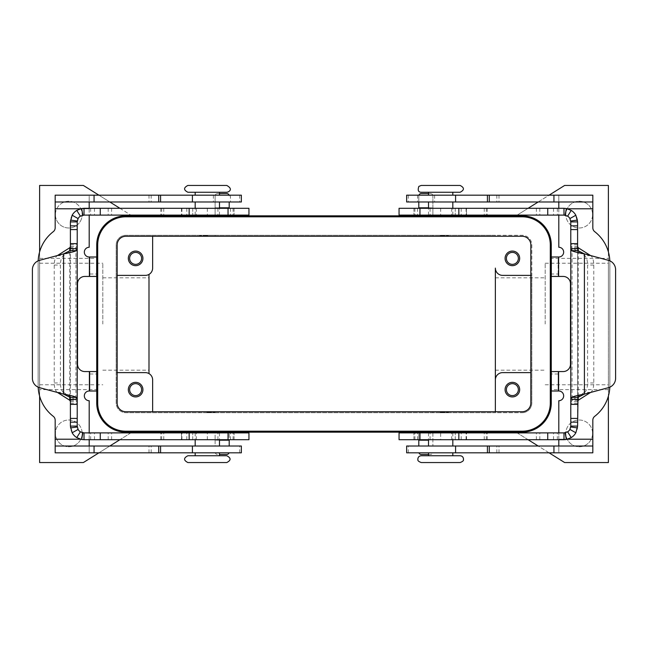 <?xml version="1.0" encoding="UTF-8"?>
<svg xmlns="http://www.w3.org/2000/svg" width="648" height="648" viewBox="0 0 648 648"><rect width="100%" height="100%" fill="white"/><g stroke="black" fill="none" stroke-linecap="round" stroke-linejoin="round"><path stroke-width="0.49" stroke-dasharray="3.24 2.43" d="M460.12 185.45L421.224 185.45M460.12 192.254L421.224 192.254M460.12 455.747L421.224 455.747M187.88 192.254L226.776 192.254M187.88 462.55L226.776 462.55M187.88 455.747L226.776 455.747M89.197 439.7L89.197 400.731A4.86 4.86 0 0 1 84.337 395.863A4.86 4.86 0 0 1 89.197 391.003L89.87 391.003L89.87 371.563L89.87 391.003L96.674 391.003L96.674 371.563L84.823 371.563A7.29 7.29 0 0 1 77.533 364.265L77.533 283.735A7.29 7.29 0 0 1 84.823 276.437L96.674 276.437L96.674 256.997L89.87 256.997L89.87 276.437L89.87 256.997L89.383 256.997L89.383 276.437M38.183 387.18A38.888 38.888 0 0 1 38.151 385.544L38.151 262.456L38.151 385.544A38.888 38.888 0 0 0 53.274 416.324A4.86 4.86 0 0 1 55.169 420.171L55.169 446.018L89.197 446.018L89.197 452.822L89.197 432.896M55.169 452.822L94.057 452.822L94.057 446.018L89.197 446.018M239.687 195.178L239.687 201.982L241.356 201.982L241.356 195.178L89.197 195.178L89.197 215.104M239.687 201.982L89.197 201.982L89.197 195.178L55.169 195.178M213.403 195.178L230.421 195.178L213.403 195.178L213.403 201.982L230.421 201.982L213.403 201.982M230.421 195.178L230.421 201.982M417.579 195.178L434.597 195.178L417.579 195.178L417.579 201.982L434.597 201.982L417.579 201.982M434.597 195.178L434.597 201.982M55.412 214.618A13.365 13.365 0 0 0 68.777 227.991A13.365 13.365 0 0 0 82.15 214.618A13.365 13.365 0 0 1 68.777 227.991A13.365 13.365 0 0 1 55.412 214.618A13.365 13.365 0 0 1 68.777 201.253A13.365 13.365 0 0 1 82.15 214.618A13.365 13.365 0 0 0 68.777 201.253A13.365 13.365 0 0 0 55.412 214.618M82.15 433.382A13.365 13.365 0 0 1 68.777 446.747A13.365 13.365 0 0 1 55.412 433.382A13.365 13.365 0 0 0 68.777 446.747A13.365 13.365 0 0 0 82.15 433.382A13.365 13.365 0 0 0 68.777 420.009A13.365 13.365 0 0 0 55.412 433.382A13.365 13.365 0 0 1 68.777 420.009A13.365 13.365 0 0 1 82.15 433.382M592.588 433.382A13.365 13.365 0 0 1 579.223 446.747A13.365 13.365 0 0 1 565.85 433.382A13.365 13.365 0 0 0 579.223 446.747A13.365 13.365 0 0 0 592.588 433.382A13.365 13.365 0 0 0 579.223 420.009A13.365 13.365 0 0 0 565.85 433.382A13.365 13.365 0 0 1 579.223 420.009A13.365 13.365 0 0 1 592.588 433.382M592.588 214.618A13.365 13.365 0 0 0 579.223 201.253A13.365 13.365 0 0 0 565.85 214.618A13.365 13.365 0 0 1 579.223 201.253A13.365 13.365 0 0 1 592.588 214.618A13.365 13.365 0 0 1 579.223 227.991A13.365 13.365 0 0 1 565.85 214.618A13.365 13.365 0 0 0 579.223 227.991A13.365 13.365 0 0 0 592.588 214.618M440.672 235.767L448.448 235.767L440.672 235.767M440.186 235.767L440.672 235.281L448.448 235.281L440.672 235.281L441.158 235.767M452.822 215.347L428.522 215.347M440.672 201.982L452.822 201.982L440.672 201.982M440.672 195.178L452.822 195.178L440.672 195.178M440.672 215.833L447.962 215.833L440.672 215.833M440.672 412.233L448.448 412.233L440.672 412.233M440.186 412.233L440.672 412.719L448.448 412.719L440.672 412.719L441.158 412.233M440.672 446.018L428.522 446.018L440.672 446.018M452.822 432.653L428.522 432.653M440.672 452.822L452.822 452.822L440.672 452.822M440.672 432.167L447.962 432.167L440.672 432.167M207.328 235.767L199.552 235.767L207.328 235.767M207.814 235.767L207.328 235.281L215.104 235.281L199.552 235.281L207.328 235.281L206.842 235.767M207.328 201.982L195.178 201.982L207.328 201.982M195.178 215.347L219.478 215.347M207.328 195.178L195.178 195.178L207.328 195.178M207.328 215.833L200.038 215.833L207.328 215.833M207.328 412.233L215.104 412.233L207.328 412.233M206.842 412.233L207.328 412.719L215.104 412.719L199.552 412.719L207.328 412.719L207.814 412.233M195.178 432.653L219.478 432.653M207.328 446.018L195.178 446.018L207.328 446.018M207.328 452.822L195.178 452.822L207.328 452.822M207.328 432.167L200.038 432.167L207.328 432.167M506.396 258.374A5.978 5.978 0 0 1 512.374 252.396A5.978 5.978 0 0 1 518.36 258.374A5.978 5.978 0 0 1 512.374 264.352A5.978 5.978 0 0 1 506.396 258.374M505.084 258.374A7.29 7.29 0 0 0 512.374 265.664A7.29 7.29 0 0 0 519.672 258.374A7.29 7.29 0 0 0 512.374 251.076A7.29 7.29 0 0 0 505.084 258.374M141.604 389.626A5.978 5.978 0 0 1 135.626 395.604A5.978 5.978 0 0 1 129.641 389.626A5.978 5.978 0 0 1 135.626 383.648A5.978 5.978 0 0 1 141.604 389.626M142.916 389.626A7.29 7.29 0 0 0 135.626 382.336A7.29 7.29 0 0 0 128.328 389.626A7.29 7.29 0 0 0 135.626 396.924A7.29 7.29 0 0 0 142.916 389.626M129.641 258.374A5.978 5.978 0 0 1 135.626 252.396A5.978 5.978 0 0 1 141.604 258.374A5.978 5.978 0 0 1 135.626 264.352A5.978 5.978 0 0 1 129.641 258.374M142.916 258.374A7.29 7.29 0 0 0 135.626 251.076A7.29 7.29 0 0 0 128.328 258.374A7.29 7.29 0 0 0 135.626 265.664A7.29 7.29 0 0 0 142.916 258.374M506.396 389.626A5.978 5.978 0 0 1 512.374 383.648A5.978 5.978 0 0 1 518.36 389.626A5.978 5.978 0 0 1 512.374 395.604A5.978 5.978 0 0 1 506.396 389.626M519.672 389.626A7.29 7.29 0 0 0 512.374 382.336A7.29 7.29 0 0 0 505.084 389.626A7.29 7.29 0 0 0 512.374 396.924A7.29 7.29 0 0 0 519.672 389.626M551.27 258.374L551.27 389.626L551.27 258.374M608.391 258.374L608.391 389.626L608.391 258.374L551.327 258.374M608.391 389.626L551.327 389.626M96.73 389.626L96.73 258.374L96.73 389.626M39.609 389.626L39.609 258.374L39.609 389.626L96.674 389.626M39.609 258.374L96.674 258.374M608.391 324L608.391 263.234L608.391 324M545.195 324L545.195 263.234L545.195 324M495.364 324L495.364 370.186L495.364 324M148.991 324L148.991 277.814L148.991 324M102.805 324L102.805 263.234L102.805 324M39.609 324L39.609 263.234L39.609 324M332.505 432.167L332.505 431.681L339.803 431.681L332.505 431.681L332.505 432.167L334.328 432.167L332.505 432.167M339.188 432.167L334.328 432.167L339.803 432.167L339.188 431.681L339.188 432.167M337.981 432.167L334.935 432.167L337.981 432.167L334.935 432.167L334.935 431.681L334.935 432.167L339.803 432.167L337.981 432.167L337.981 431.681L337.981 432.167M334.935 432.167L334.935 431.681L334.935 432.167M310.635 432.167L310.635 431.681L308.197 431.681L310.635 431.681L310.635 432.167L308.197 432.167L308.197 431.681L308.197 432.167L310.635 432.167M294.832 431.681L353.168 431.681L294.832 431.681L294.832 432.167L355.598 431.681L292.402 431.681L330.075 431.681L317.925 431.681L324 431.681L324 432.167L353.168 432.167L353.168 431.681M353.168 432.167L294.832 432.167M292.402 432.167L355.598 432.167L292.402 432.167L292.402 431.681M324 432.167L324 431.681L324 432.167L320.355 432.167L320.355 431.681L320.355 432.167L317.925 432.167L317.925 431.681L317.925 432.167L324 432.167L324 431.681L324 432.167L330.075 432.167L330.075 431.681L330.075 432.167L324 432.167M355.598 432.167L355.598 431.681M313.673 432.167L313.065 431.681L325.215 431.681L313.065 431.681L313.065 432.167L325.215 432.167L313.673 432.167L313.673 431.681M315.495 432.167L315.495 431.681L315.495 432.167M327.645 432.167L327.645 431.681L327.645 432.167M516.027 432.167L125.898 432.167A29.168 29.168 0 0 1 96.73 402.999L96.73 245.001A29.168 29.168 0 0 1 125.898 215.833L522.102 215.833A29.168 29.168 0 0 1 551.27 245.001L551.27 402.999A29.168 29.168 0 0 1 522.102 432.167L516.027 432.167L564.635 462.55L608.391 462.55L608.391 185.45L564.635 185.45L516.027 215.833M239.687 452.822L239.687 446.018L241.356 446.018L241.356 452.822L94.057 452.822M229.068 452.822L215.241 452.822A2.43 2.43 0 0 0 217.534 454.467A2.43 2.43 0 0 1 215.241 452.822L229.068 452.822A2.43 2.43 0 0 1 226.776 454.467L219.478 454.467M117.15 275.384L145.346 275.384A7.29 7.29 0 0 0 148.991 274.412L148.991 373.588A7.29 7.29 0 0 0 145.346 372.616L116.178 372.616L116.178 245.001A9.72 9.72 0 0 1 125.898 235.281L495.364 235.281L495.364 236.253L495.364 235.281L522.102 235.281A9.72 9.72 0 0 1 531.822 245.001L531.822 402.999A9.72 9.72 0 0 1 522.102 412.719A9.72 9.72 0 0 0 531.822 402.999L531.822 372.616L502.654 372.616A7.29 7.29 0 0 0 495.364 379.906L495.364 268.094A7.29 7.29 0 0 0 502.654 275.384L531.822 275.384L531.822 372.616L530.85 372.616M530.85 275.384L531.822 275.384L531.822 245.001A9.72 9.72 0 0 0 522.102 235.281L125.898 235.281A9.72 9.72 0 0 0 116.178 245.001L116.178 402.999A9.72 9.72 0 0 0 125.898 412.719L522.102 412.719L495.364 412.719L495.364 411.747L495.364 412.719L125.898 412.719A9.72 9.72 0 0 1 116.178 402.999L116.178 372.616L117.15 372.616M152.636 236.253L152.636 268.094A7.29 7.29 0 0 1 148.991 274.412M148.991 373.588A7.29 7.29 0 0 1 152.636 379.906L152.636 411.747M89.197 201.982L55.169 201.982L55.169 227.829A4.86 4.86 0 0 1 53.274 231.676A38.888 38.888 0 0 0 38.151 262.456A38.888 38.888 0 0 1 38.183 260.82M239.687 446.018L94.057 446.018M69.765 247.739L75.929 247.739L77.209 246.588L70.397 246.588L70.397 426.092A13.608 13.608 0 0 0 84.013 439.7L229.206 439.7L229.206 432.896L229.206 446.018L215.104 446.018L215.104 432.896L84.013 432.896A6.804 6.804 0 0 1 77.209 426.092L77.209 401.412L75.929 400.262L69.765 400.262M229.206 446.018L215.104 446.018L215.104 440.186L229.206 440.186M55.169 208.786L89.197 208.786L89.197 247.269A4.86 4.86 0 0 0 84.337 252.137A4.86 4.86 0 0 0 89.197 256.997L89.383 256.997M80.409 208.786L89.197 208.786L89.197 208.3M207.328 432.653L214.618 432.653L207.328 432.653M207.328 455.747L219.478 455.747L207.328 455.747M207.328 215.347L214.618 215.347L207.328 215.347M207.328 192.254L219.478 192.254L207.328 192.254M440.672 432.653L433.382 432.653L440.672 432.653M440.672 455.747L428.522 455.747L440.672 455.747M440.672 215.347L433.382 215.347L440.672 215.347M440.672 192.254L428.522 192.254L440.672 192.254M522.102 216.805A28.196 28.196 0 0 1 550.298 245.001L550.298 402.999A28.196 28.196 0 0 1 522.102 431.195L125.898 431.195A28.196 28.196 0 0 1 97.702 402.999L97.702 245.001A28.196 28.196 0 0 1 125.898 216.805L522.102 216.805M117.15 245.001L117.15 402.999A8.748 8.748 0 0 0 125.898 411.747L522.102 411.747A8.748 8.748 0 0 0 530.85 402.999L530.85 245.001A8.748 8.748 0 0 0 522.102 236.253L125.898 236.253A8.748 8.748 0 0 0 117.15 245.001M98.917 195.178L109.812 201.982M119.921 208.3L130.807 215.104M39.609 396.09L39.609 251.91M130.807 432.896L119.921 439.7M109.812 446.018L98.917 452.822M549.083 452.822L538.188 446.018M528.08 439.7L517.193 432.896M608.391 251.91L608.391 396.09M517.193 215.104L528.08 208.3M538.188 201.982L549.083 195.178M131.973 432.167L83.365 462.55L39.609 462.55L39.609 185.45L83.365 185.45L131.973 215.833M406.644 452.822L558.803 452.822L558.803 400.731A4.86 4.86 0 0 0 563.663 395.863A4.86 4.86 0 0 0 558.803 391.003L551.327 391.003L551.327 371.563L558.13 371.563L558.13 391.003L558.13 371.563L563.177 371.563A7.29 7.29 0 0 0 570.467 364.265L570.467 283.735A7.29 7.29 0 0 0 563.177 276.437L558.13 276.437L558.13 256.997L558.803 256.997A4.86 4.86 0 0 0 563.663 252.137A4.86 4.86 0 0 0 558.803 247.269L558.803 195.178L558.803 201.982L592.831 201.982M558.13 274.007L558.13 256.997L551.327 256.997L551.327 276.437L558.13 276.437L558.13 274.007L551.327 274.007M406.644 195.178L592.831 195.178L592.831 227.829A4.86 4.86 0 0 0 594.726 231.676A38.888 38.888 0 0 1 609.849 262.456A38.888 38.888 0 0 0 609.817 260.82M558.803 208.3L558.803 215.104M406.644 201.982L558.803 201.982M609.817 387.18A38.888 38.888 0 0 0 609.849 385.544L609.849 262.456L609.849 385.544A38.888 38.888 0 0 1 594.726 416.324A4.86 4.86 0 0 0 592.831 420.171L592.831 452.822L558.803 452.822L558.803 446.018L592.831 446.018M592.831 439.214L558.803 439.214L558.803 432.896M567.591 439.214L558.803 439.214L558.803 439.7M406.644 446.018L558.803 446.018M578.235 400.262L572.071 400.262L570.791 401.412L577.603 401.412L577.603 426.092A13.608 13.608 0 0 1 563.987 439.7L440.672 439.7L440.672 432.896L432.896 432.896L432.896 446.018L418.794 446.018L432.896 446.018L432.896 432.896L418.794 432.896L418.794 446.018M428.522 454.467L430.466 454.467A2.43 2.43 0 0 0 432.759 452.822L418.932 452.822A2.43 2.43 0 0 0 421.224 454.467L430.466 454.467A2.43 2.43 0 0 0 432.759 452.822L418.932 452.822M248.945 432.896L181.472 432.896L234.066 432.896L215.104 432.896L215.104 440.186L219.478 440.186M229.206 439.7L248.945 439.7M70.397 399.33L70.397 248.67M70.397 246.588L70.397 221.908A13.608 13.608 0 0 1 84.013 208.3L215.104 208.3L215.104 215.104L234.066 215.104L181.472 215.104L248.945 215.104M70.397 401.412L77.209 401.412L77.209 399.33M77.209 248.67L77.209 221.908A6.804 6.804 0 0 1 84.013 215.104L215.104 215.104L215.104 207.814L215.104 208.3L234.066 208.3L181.472 208.3L248.945 208.3M63.593 394.114L39.609 387.682A9.72 9.72 0 0 1 32.4 378.294L32.4 269.706A9.72 9.72 0 0 1 39.609 260.318L63.593 253.886L63.593 394.114M229.206 208.3L229.206 201.982M229.068 195.178A2.43 2.43 0 0 1 229.206 195.963A2.43 2.43 0 0 0 226.776 193.533L217.534 193.533A2.43 2.43 0 0 0 215.104 195.963A2.43 2.43 0 0 1 217.534 193.533L219.478 193.533M229.206 207.814L215.104 207.814L215.104 195.963L215.104 207.814L219.478 207.814M234.066 208.3L234.066 215.104L234.066 208.3M192.739 208.3L192.739 215.104L192.739 208.3M57.47 392.469L57.275 392.348A9.72 4.107 -90 0 1 54.23 382.952L54.23 265.048A9.72 4.107 90 0 1 57.275 255.652L57.47 255.531M63.439 392.348A9.72 4.107 90 0 1 60.402 382.952L60.402 265.048A9.72 4.107 -90 0 1 63.439 255.652L75.929 247.739L75.929 400.262L63.439 392.348L57.275 392.348M234.066 439.7L234.066 432.896L234.066 439.7M192.739 439.7L192.739 432.896L192.739 439.7M440.672 439.7L418.794 439.7L418.794 432.896L413.934 432.896L466.528 432.896L399.055 432.896M418.794 439.7L399.055 439.7M440.672 432.896L563.987 432.896A6.804 6.804 0 0 0 570.791 426.092L570.791 246.588L572.071 247.739L578.235 247.739M413.934 439.7L413.934 432.896L413.934 439.7M455.26 439.7L455.26 432.896L455.26 439.7M577.603 401.412L577.603 221.908A13.608 13.608 0 0 0 563.987 208.3L399.055 208.3M577.603 248.67L577.603 399.33M399.055 215.104L563.987 215.104A6.804 6.804 0 0 1 570.791 221.908L570.791 246.588L577.603 246.588M428.522 207.814L432.896 207.814L432.896 215.104L432.896 195.963L432.896 207.814L418.794 207.814L418.794 195.963L418.794 201.982M418.794 208.3L418.794 207.814M418.932 195.178A2.43 2.43 0 0 0 418.794 195.963A2.43 2.43 0 0 1 421.224 193.533L430.466 193.533A2.43 2.43 0 0 1 432.896 195.963A2.43 2.43 0 0 0 430.466 193.533L428.522 193.533M413.934 208.3L413.934 215.104L413.934 208.3M455.26 208.3L455.26 215.104L455.26 208.3M590.53 392.469L590.725 392.348A9.72 4.107 -90 0 0 593.77 382.952L593.77 265.048A9.72 4.107 90 0 0 590.725 255.652L590.53 255.531M584.561 392.348A9.72 4.107 90 0 0 587.598 382.952L587.598 265.048A9.72 4.107 -90 0 0 584.561 255.652L572.071 247.739L572.071 400.262L584.561 392.348L590.725 392.348M584.407 253.886L608.391 260.318A9.72 9.72 0 0 1 615.6 269.706L615.6 378.294A9.72 9.72 0 0 1 608.391 387.682L584.407 394.114L584.407 253.886M80.409 439.214L55.169 439.214M89.87 373.993L96.674 373.993M151.178 195.178L151.178 201.982M148.991 195.178L148.991 201.982M89.87 274.007L96.674 274.007M94.057 195.178L94.057 201.982M334.328 432.167L334.328 431.681L334.328 432.167M338.588 432.167L338.588 431.681L338.588 432.167M323.393 432.167L323.393 431.681M324.608 432.167L324.608 431.681M327.888 432.167L327.888 431.681M320.112 432.167L320.112 431.681M148.991 452.822L148.991 446.018M151.178 452.822L151.178 446.018M89.383 371.563L89.383 391.003M558.616 276.437L558.616 256.997M567.591 208.786L592.831 208.786M408.313 195.178L408.313 201.982M496.822 195.178L496.822 201.982M499.009 195.178L499.009 201.982M553.943 195.178L553.943 201.982M558.616 391.003L558.616 371.563M408.313 452.822L408.313 446.018M496.822 452.822L496.822 446.018M499.009 452.822L499.009 446.018M553.943 452.822L553.943 446.018M558.13 373.993L551.327 373.993M217.914 439.7L217.914 432.896M217.914 208.3L217.914 215.104M186.802 208.3L186.802 215.104M90.655 208.3L90.655 215.104M70.397 243.624L77.209 243.624M94.47 208.3L94.47 215.104M108.192 208.3L108.192 215.104M111.61 208.3L111.61 215.104M160.777 208.3L160.777 215.104M161.692 208.3L161.692 215.104M163.742 208.3L163.742 215.104M207.328 208.3L207.328 215.104M70.397 244.798L77.209 244.798M233.094 208.3L233.094 215.104M230.461 208.3L230.461 215.104M196.344 208.3L196.344 215.104M181.91 208.3L181.91 215.104M181.626 208.3L181.626 215.104M70.397 403.202L77.209 403.202M70.397 404.376L77.209 404.376M90.655 439.7L90.655 432.896M207.328 439.7L207.328 432.896M163.742 439.7L163.742 432.896M161.692 439.7L161.692 432.896M160.777 439.7L160.777 432.896M111.61 439.7L111.61 432.896M108.192 439.7L108.192 432.896M94.47 439.7L94.47 432.896M69.765 397.094L69.765 250.906M54.23 382.952L60.402 382.952M54.23 265.048L60.402 265.048M57.275 255.652L63.439 255.652M233.094 439.7L233.094 432.896M230.461 439.7L230.461 432.896M196.344 439.7L196.344 432.896M181.91 439.7L181.91 432.896M181.626 439.7L181.626 432.896M186.802 439.7L186.802 432.896M418.794 440.186L428.522 440.186M430.086 439.7L430.086 432.896M461.198 439.7L461.198 432.896M414.906 439.7L414.906 432.896M417.539 439.7L417.539 432.896M451.656 439.7L451.656 432.896M466.09 439.7L466.09 432.896M466.374 439.7L466.374 432.896M484.259 439.7L484.259 432.896M486.308 439.7L486.308 432.896M487.223 439.7L487.223 432.896M536.39 439.7L536.39 432.896M539.808 439.7L539.808 432.896M553.53 439.7L553.53 432.896M557.345 439.7L557.345 432.896M577.603 404.376L570.791 404.376M577.603 403.202L570.791 403.202M578.235 250.906L578.235 397.094M577.603 243.624L570.791 243.624M557.345 208.3L557.345 215.104M577.603 244.798L570.791 244.798M430.086 208.3L430.086 215.104M553.53 208.3L553.53 215.104M539.808 208.3L539.808 215.104M536.39 208.3L536.39 215.104M487.223 208.3L487.223 215.104M486.308 208.3L486.308 215.104M484.259 208.3L484.259 215.104M440.672 208.3L440.672 215.104M414.906 208.3L414.906 215.104M417.539 208.3L417.539 215.104M451.656 208.3L451.656 215.104M466.09 208.3L466.09 215.104M466.374 208.3L466.374 215.104M461.198 208.3L461.198 215.104M593.77 382.952L587.598 382.952M590.725 255.652L584.561 255.652M593.77 265.048L587.598 265.048M432.896 235.767L432.896 235.281M452.822 215.104L452.822 208.3M432.896 412.233L432.896 412.719M428.522 432.896L428.522 439.7M199.552 235.767L199.552 235.281M219.478 215.104L219.478 208.3M215.104 412.233L215.104 412.719M195.178 432.896L195.178 439.7M545.195 263.234L608.391 263.234M495.364 370.186L545.195 370.186M102.805 277.814L148.991 277.814M39.609 263.234L102.805 263.234M339.803 432.167L339.803 431.681M325.215 432.167L325.215 431.681M181.472 208.3L181.472 215.104M181.472 432.896L181.472 439.7M466.528 439.7L466.528 432.896M466.528 215.104L466.528 208.3M452.822 432.896L452.822 439.7M495.364 277.814L545.195 277.814M448.448 235.767L448.448 235.281M102.805 370.186L148.991 370.186M545.195 384.766L608.391 384.766M199.552 412.233L199.552 412.719M215.104 235.767L215.104 235.281M195.178 215.104L195.178 208.3M39.609 384.766L102.805 384.766M428.522 215.104L428.522 208.3M219.478 432.896L219.478 439.7M448.448 412.233L448.448 412.719"/><path stroke-width="0.97" d="M440.672 185.45L460.12 185.45C464.511 187.718 464.511 189.986 460.12 192.254L421.224 192.254C418.316 192.213 417.531 190.261 418.867 186.397L421.224 185.45L440.672 185.45M421.224 462.55L440.672 462.55L421.224 462.55C416.453 460.728 418.316 459.586 417.822 459.149C418.025 457.075 419.159 455.941 421.224 455.747L460.12 455.747C462.186 455.941 463.32 457.075 463.523 459.149C463.028 459.586 464.891 460.728 460.12 462.55L440.672 462.55L460.12 462.55M226.776 185.45L207.328 185.45L226.776 185.45C234.001 189.467 228.339 192.189 226.776 192.254L187.88 192.254C183.489 189.986 183.489 187.718 187.88 185.45L207.328 185.45L187.88 185.45M207.328 462.55L187.88 462.55C183.489 460.283 183.489 458.015 187.88 455.747L226.776 455.747C231.166 458.015 231.166 460.283 226.776 462.55L207.328 462.55M89.383 371.563L96.674 371.563L96.674 391.003L89.383 391.003L89.383 371.563L84.823 371.563A7.29 7.29 0 0 1 77.533 364.265L77.533 283.735A7.29 7.29 0 0 1 84.823 276.437L96.674 276.437L96.674 256.997L89.197 256.997A4.86 4.86 0 0 1 84.337 252.137A4.86 4.86 0 0 1 89.197 247.269L89.197 215.104M38.183 387.18A38.888 38.888 0 0 0 53.274 416.324A4.86 4.86 0 0 1 55.169 420.171L55.169 446.018L241.356 446.018L241.356 452.822L192.416 452.822L192.416 446.018M55.169 452.822L55.169 446.018L55.169 452.822L192.416 452.822M55.169 195.178L55.169 201.982L55.169 195.178L241.356 195.178L241.356 201.982L55.169 201.982L55.169 227.829A4.86 4.86 0 0 1 53.274 231.676A38.888 38.888 0 0 0 38.183 260.82M428.522 215.104L452.822 215.104M428.522 432.896L452.822 432.896M219.478 215.104L195.178 215.104M219.478 432.896L195.178 432.896M518.36 258.374A5.978 5.978 0 0 0 512.374 252.396A5.978 5.978 0 0 0 506.396 258.374A5.978 5.978 0 0 0 512.374 264.352A5.978 5.978 0 0 0 518.36 258.374M519.672 258.374A7.29 7.29 0 0 1 512.374 265.664A7.29 7.29 0 0 1 505.084 258.374A7.29 7.29 0 0 1 512.374 251.076A7.29 7.29 0 0 1 519.672 258.374M129.641 389.626A5.978 5.978 0 0 0 135.626 395.604A5.978 5.978 0 0 0 141.604 389.626A5.978 5.978 0 0 0 135.626 383.648A5.978 5.978 0 0 0 129.641 389.626M128.328 389.626A7.29 7.29 0 0 1 135.626 382.336A7.29 7.29 0 0 1 142.916 389.626A7.29 7.29 0 0 1 135.626 396.924A7.29 7.29 0 0 1 128.328 389.626M141.604 258.374A5.978 5.978 0 0 0 135.626 252.396A5.978 5.978 0 0 0 129.641 258.374A5.978 5.978 0 0 0 135.626 264.352A5.978 5.978 0 0 0 141.604 258.374M128.328 258.374A7.29 7.29 0 0 1 135.626 251.076A7.29 7.29 0 0 1 142.916 258.374A7.29 7.29 0 0 1 135.626 265.664A7.29 7.29 0 0 1 128.328 258.374M518.36 389.626A5.978 5.978 0 0 0 512.374 383.648A5.978 5.978 0 0 0 506.396 389.626A5.978 5.978 0 0 0 512.374 395.604A5.978 5.978 0 0 0 518.36 389.626M505.084 389.626A7.29 7.29 0 0 1 512.374 382.336A7.29 7.29 0 0 1 519.672 389.626A7.29 7.29 0 0 1 512.374 396.924A7.29 7.29 0 0 1 505.084 389.626M522.102 432.167L125.898 432.167A29.168 29.168 0 0 1 96.73 402.999L96.73 245.001A29.168 29.168 0 0 1 125.898 215.833L522.102 215.833A29.168 29.168 0 0 1 551.27 245.001L551.27 402.999A29.168 29.168 0 0 1 522.102 432.167M89.197 432.896L89.197 400.731A4.86 4.86 0 0 1 84.337 395.863A4.86 4.86 0 0 1 89.197 391.003L89.383 391.003M530.85 372.616L502.654 372.616A7.29 7.29 0 0 0 495.364 379.906L495.364 268.094A7.29 7.29 0 0 0 502.654 275.384L530.85 275.384M148.991 274.412L148.991 373.588M495.364 411.747L495.364 379.906L495.364 411.747M117.15 372.616L145.346 372.616A7.29 7.29 0 0 1 152.636 379.906L152.636 411.747M89.197 446.018L89.197 439.7M117.15 275.384L145.346 275.384A7.29 7.29 0 0 0 152.636 268.094L152.636 236.253M89.197 208.3L89.197 201.982M550.298 245.001A28.196 28.196 0 0 0 522.102 216.805L125.898 216.805A28.196 28.196 0 0 0 97.702 245.001L97.702 402.999A28.196 28.196 0 0 0 125.898 431.195L522.102 431.195A28.196 28.196 0 0 0 550.298 402.999L550.298 245.001M117.15 402.999L117.15 245.001A8.748 8.748 0 0 1 125.898 236.253L522.102 236.253A8.748 8.748 0 0 1 530.85 245.001L530.85 402.999A8.748 8.748 0 0 1 522.102 411.747L125.898 411.747A8.748 8.748 0 0 1 117.15 402.999M39.609 251.91L39.609 185.45L83.365 185.45L98.917 195.178M109.812 201.982L119.921 208.3M130.807 215.104L131.973 215.833M98.917 452.822L83.365 462.55L39.609 462.55L39.609 396.09M131.973 432.167L130.807 432.896M119.921 439.7L109.812 446.018M608.391 396.09L608.391 462.55L564.635 462.55L549.083 452.822M538.188 446.018L528.08 439.7M517.193 432.896L516.027 432.167M549.083 195.178L564.635 185.45L608.391 185.45L608.391 251.91M516.027 215.833L517.193 215.104M528.08 208.3L538.188 201.982M558.803 215.104L558.803 247.269A4.86 4.86 0 0 1 563.663 252.137A4.86 4.86 0 0 1 558.803 256.997L551.327 256.997L551.327 276.437L563.177 276.437A7.29 7.29 0 0 1 570.467 283.735L570.467 364.265A7.29 7.29 0 0 1 563.177 371.563L551.327 371.563L551.327 391.003L558.803 391.003A4.86 4.86 0 0 1 563.663 395.863A4.86 4.86 0 0 1 558.803 400.731L558.803 432.896M558.803 201.982L558.803 208.3M609.817 260.82A38.888 38.888 0 0 0 594.726 231.676A4.86 4.86 0 0 1 592.831 227.829L592.831 201.982L406.644 201.982L406.644 195.178L406.644 201.982M592.831 201.982L592.831 195.178L406.644 195.178M609.817 387.18A38.888 38.888 0 0 1 594.726 416.324A4.86 4.86 0 0 0 592.831 420.171L592.831 446.018L406.644 446.018L406.644 452.822L406.644 446.018M558.803 439.7L558.803 446.018M592.831 446.018L592.831 452.822L406.644 452.822M219.478 454.467L226.776 454.467A2.43 2.43 0 0 0 229.068 452.822M229.206 446.018L229.206 439.7M248.945 439.7L84.013 439.7L81.664 439.498L76.756 437.603A13.608 13.608 0 0 1 72.147 432.767L70.397 426.092L77.209 426.092L78.084 429.43A6.804 6.804 0 0 0 80.384 431.843L84.013 432.896L248.945 432.896L248.945 439.7M84.013 432.896L84.013 439.7M77.209 248.67L77.209 221.908L70.397 221.908L70.397 248.67L77.209 248.67L76.407 250.671C74.026 251.74 69.757 252.817 63.593 253.886L39.609 260.318A9.72 9.72 0 0 0 32.4 269.706L32.4 378.294A9.72 9.72 0 0 0 39.609 387.682L63.593 394.114C69.757 395.183 74.026 396.26 76.407 397.329L77.209 399.33L77.209 248.67L77.209 426.092M70.397 426.092L70.397 399.33L77.209 399.33M57.47 392.469L69.765 400.262L70.397 401.412M70.397 248.67L70 250.671L63.593 253.886L63.593 394.114L70 397.329L70.397 399.33M84.013 215.104L248.945 215.104L248.945 208.3L84.013 208.3L84.013 215.104L80.384 216.157A6.804 6.804 0 0 0 78.084 218.57L77.209 221.908M70.397 221.908L72.147 215.233A13.608 13.608 0 0 1 76.756 210.398L81.664 208.502L84.013 208.3M229.206 208.3L229.206 201.982M219.478 193.533L226.776 193.533A2.43 2.43 0 0 1 229.068 195.178M70.397 246.588L69.765 247.739L57.47 255.531M428.522 454.467L421.224 454.467A2.43 2.43 0 0 1 418.932 452.822M418.794 446.018L418.794 439.7M547.746 439.7L563.987 439.7L563.987 432.896L399.055 432.896L399.055 439.7L547.746 439.7L547.746 432.896M563.987 432.896L567.616 431.843A6.804 6.804 0 0 0 569.916 429.43L570.791 426.092L577.603 426.092L575.853 432.767A13.608 13.608 0 0 1 571.244 437.603L566.336 439.498L563.987 439.7M577.603 221.908L577.603 248.67L570.791 248.67L570.791 221.908L569.916 218.57A6.804 6.804 0 0 0 567.616 216.157L563.987 215.104L563.987 208.3L566.336 208.502L571.244 210.398A13.608 13.608 0 0 1 575.853 215.233L577.603 221.908L570.791 221.908M577.603 426.092L578 397.329L584.407 394.114C578.243 395.183 573.974 396.26 571.593 397.329L570.791 399.33L570.791 248.67L571.593 250.671C573.974 251.74 578.243 252.817 584.407 253.886L578 250.671L577.603 248.67M577.603 401.412L578.235 400.262L590.53 392.469M577.603 399.33L570.791 399.33L570.791 426.092M590.53 255.531L578.235 247.739L577.603 246.588M563.987 215.104L399.055 215.104L399.055 208.3L563.987 208.3M418.794 201.982L418.794 208.3M428.522 193.533L421.224 193.533A2.43 2.43 0 0 0 418.932 195.178M615.6 378.294A9.72 9.72 0 0 1 608.391 387.682L584.407 394.114L584.407 253.886L608.391 260.318A9.72 9.72 0 0 1 615.6 269.706L615.6 378.294M158.711 195.178L158.711 201.982M160.574 195.178L160.574 201.982M192.416 195.178L192.416 201.982M160.574 452.822L160.574 446.018M158.711 452.822L158.711 446.018M55.169 439.214L80.409 439.214M89.383 276.437L89.383 256.997M80.409 208.786L55.169 208.786M94.057 195.178L94.057 201.982M94.057 452.822L94.057 446.018M558.616 256.997L558.616 276.437M592.831 208.786L567.591 208.786M553.943 195.178L553.943 201.982M489.289 195.178L489.289 201.982M487.426 195.178L487.426 201.982M455.585 195.178L455.585 201.982M558.616 371.563L558.616 391.003M567.591 439.214L592.831 439.214M553.943 452.822L553.943 446.018M489.289 452.822L489.289 446.018M487.426 452.822L487.426 446.018M455.585 452.822L455.585 446.018M229.206 440.186L219.478 440.186M228.039 439.7L228.039 432.896M189.151 439.7L189.151 432.896M82.839 432.791L81.664 439.498M100.254 439.7L100.254 432.896M77.266 426.992L70.519 427.891M78.084 429.43L72.147 432.767M70.397 422.148L77.209 422.148M70.397 418.422L77.209 418.422M70 397.329L76.407 397.329M70 250.671L76.407 250.671M70.397 243.624L77.209 243.624M70.397 229.578L77.209 229.578M70.397 225.852L77.209 225.852M77.266 221.009L70.519 220.109M219.478 207.814L229.206 207.814M228.039 208.3L228.039 215.104M78.084 218.57L72.147 215.233M80.384 216.157L76.756 210.398M82.839 215.209L81.664 208.502M100.254 208.3L100.254 215.104M189.151 208.3L189.151 215.104M70.397 404.376L77.209 404.376M80.384 431.843L76.756 437.603M69.765 400.262L69.765 397.094M69.765 250.906L69.765 247.739M428.522 440.186L418.794 440.186M419.961 439.7L419.961 432.896M570.734 426.992L577.481 427.891M565.161 432.791L566.336 439.498M458.849 439.7L458.849 432.896M578 397.329L571.593 397.329M578.235 247.739L578.235 250.906M578.235 397.094L578.235 400.262M577.603 243.624L570.791 243.624M578 250.671L571.593 250.671M577.603 229.578L570.791 229.578M577.603 225.852L570.791 225.852M570.734 221.009L577.481 220.109M569.916 218.57L575.853 215.233M565.161 215.209L566.336 208.502M547.746 208.3L547.746 215.104M567.616 216.157L571.244 210.398M419.961 208.3L419.961 215.104M458.849 208.3L458.849 215.104M418.794 207.814L428.522 207.814M577.603 404.376L570.791 404.376M577.603 422.148L570.791 422.148M577.603 418.422L570.791 418.422M569.916 429.43L575.853 432.767M567.616 431.843L571.244 437.603M452.822 208.3L452.822 201.982M452.822 195.178L452.822 192.254M447.962 215.833L447.962 215.347M428.522 439.7L428.522 446.018M452.822 452.822L452.822 455.747M447.962 432.167L447.962 432.653M219.478 208.3L219.478 201.982M195.178 195.178L195.178 192.254M200.038 215.833L200.038 215.347M195.178 439.7L195.178 446.018M195.178 452.822L195.178 455.747M200.038 432.167L200.038 432.653M214.618 432.167L214.618 432.653M214.618 215.833L214.618 215.347M452.822 439.7L452.822 446.018M433.382 215.833L433.382 215.347M219.478 195.178L219.478 192.254M195.178 208.3L195.178 201.982M433.382 432.167L433.382 432.653M428.522 195.178L428.522 192.254M219.478 452.822L219.478 455.747M428.522 452.822L428.522 455.747M428.522 208.3L428.522 201.982M219.478 439.7L219.478 446.018"/></g></svg>
